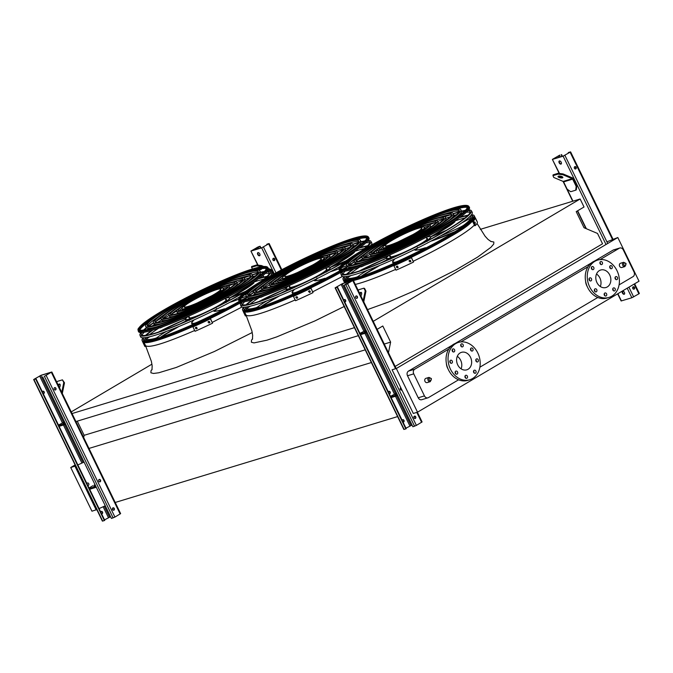<?xml version="1.0" encoding="UTF-8"?>
<svg xmlns="http://www.w3.org/2000/svg" width="673" height="673" viewBox="0 0 673 673"><rect width="100%" height="100%" fill="white"/><g stroke="black" fill="none" stroke-linecap="round" stroke-linejoin="round"><path stroke-width="1.01" d="M425.908 378.344A2.221 1.783 73.1 0 0 424.84 380.985A2.221 1.783 73.1 0 0 427.195 382.584L430.316 381.641A2.221 1.783 -106.9 0 1 427.961 380.035A2.221 1.783 -106.9 0 1 429.021 377.393L425.908 378.344M620.556 263.244A2.221 1.783 73.1 0 0 619.488 265.885A2.221 1.783 73.1 0 0 621.844 267.484L624.965 266.542A2.221 1.783 -106.9 0 1 622.609 264.935A2.221 1.783 -106.9 0 1 623.669 262.293L620.556 263.244M448.067 368.972A9.582 7.723 -106.9 0 1 447.562 368.047A9.582 7.723 -106.9 0 1 446.384 363.462M619.084 284.881L633.066 276.611A3.55 2.86 73.1 0 0 634.008 271.976L623.307 249.935A3.55 2.86 73.1 0 0 619.791 248.009A3.55 2.86 73.1 0 0 619.286 248.236L600.055 259.61M588.034 266.718L460.837 341.926M448.815 349.035L414.694 369.216A3.55 2.86 73.1 0 0 413.744 373.86L424.444 395.892A3.55 2.86 73.1 0 0 427.961 397.819A3.55 2.86 73.1 0 0 428.474 397.592L458.565 379.799M479.866 367.206L597.784 297.483M585.603 281.137A9.582 7.723 73.1 0 0 587.277 286.656M417.521 412.179L413.306 413.458L392.09 369.78L396.313 368.501L417.521 412.179L639.022 281.205L617.814 237.519L606.903 241.834M396.313 368.501L617.814 237.519M427.961 397.819L421.735 399.712A3.55 2.86 -106.9 0 1 418.219 397.785L424.444 395.892M413.744 373.86L407.51 375.753L418.219 397.785M407.51 375.753A3.55 2.86 -106.9 0 1 408.461 371.109L414.694 369.216M619.286 248.236L613.053 250.129L594.444 261.132M591.365 262.958L455.234 343.449M452.155 345.274L408.461 371.109M613.053 250.129A3.55 2.86 -106.9 0 1 613.557 249.902L619.791 248.009M77.269 421.155L84.142 435.313L83.688 437.551M151.947 364.169L71.229 411.901M88.457 448.588L371.37 362.545M114.696 502.63L397.608 416.587M384.258 344.046L390.626 342.111L388.464 352.711M84.142 435.313L365.203 349.842M377.116 329.349L382.794 325.993L390.626 342.111M75.923 421.559L358.322 335.684M72.036 413.559L354.435 327.675M480.32 229.35L580.143 198.989L373.229 321.341M395.135 366.449L602.545 243.803L597.515 233.447L584.029 227.743L576.206 211.625L584.029 206.998L580.143 198.989M75.115 464.925L70.741 467.508L91.949 511.186L96.811 509.612M99.057 508.595L105.282 505.776M70.741 467.508L75.603 465.935M77.849 464.917L84.075 462.099M74.964 466.221L96.172 509.907M596.505 274.004A9.136 7.361 -106.9 0 1 599.887 277.974A9.136 7.361 -106.9 0 1 600.308 286.513M599.365 270.596A9.136 7.361 -106.9 0 1 600.669 270.016A9.136 7.361 -106.9 0 1 610.377 276.62A9.136 7.361 -106.9 0 1 605.986 287.506A9.136 7.361 -106.9 0 1 596.572 281.735A9.136 7.361 -106.9 0 1 599.365 270.596M591.466 278.748A1.598 1.287 73.1 0 0 589.111 279.783A1.598 1.287 73.1 0 0 590.81 280.935A1.598 1.287 73.1 0 0 591.466 278.748M596.766 289.668A1.598 1.287 73.1 0 0 594.419 290.711A1.598 1.287 73.1 0 0 596.11 291.863A1.598 1.287 73.1 0 0 596.766 289.668M606.566 293.815A1.598 1.287 73.1 0 0 604.219 294.85A1.598 1.287 73.1 0 0 605.919 296.002A1.598 1.287 73.1 0 0 606.566 293.815M615.13 288.751A1.598 1.287 73.1 0 0 612.783 289.785A1.598 1.287 73.1 0 0 614.474 290.938A1.598 1.287 73.1 0 0 615.13 288.751M617.435 277.453A1.598 1.287 73.1 0 0 615.088 278.487A1.598 1.287 73.1 0 0 616.779 279.64A1.598 1.287 73.1 0 0 617.435 277.453M612.136 266.525A1.598 1.287 73.1 0 0 609.78 267.56A1.598 1.287 73.1 0 0 611.479 268.712A1.598 1.287 73.1 0 0 612.136 266.525M602.327 262.386A1.598 1.287 73.1 0 0 599.98 263.421A1.598 1.287 73.1 0 0 601.679 264.573A1.598 1.287 73.1 0 0 602.327 262.386M593.771 267.45A1.598 1.287 73.1 0 0 591.416 268.485A1.598 1.287 73.1 0 0 593.115 269.637A1.598 1.287 73.1 0 0 593.771 267.45M594.865 261.317A19.517 15.731 -106.9 0 1 597.649 260.089A19.517 15.731 -106.9 0 1 618.378 274.189A19.517 15.731 -106.9 0 1 609.006 297.432A19.517 15.731 -106.9 0 1 588.9 285.125A19.517 15.731 -106.9 0 1 594.865 261.317M609.006 297.432L606.996 298.046A19.517 15.731 -106.9 0 1 586.89 285.731A19.517 15.731 -106.9 0 1 592.854 261.932A19.517 15.731 -106.9 0 1 595.647 260.703L597.649 260.089M589.068 278.832A1.598 1.287 -106.9 0 1 589.607 280.599M594.377 289.752A1.598 1.287 -106.9 0 1 594.907 291.518M604.177 293.899A1.598 1.287 -106.9 0 1 604.716 295.666M612.741 288.835A1.598 1.287 -106.9 0 1 613.28 290.601M615.046 277.537A1.598 1.287 -106.9 0 1 615.585 279.295M609.738 266.609A1.598 1.287 -106.9 0 1 610.276 268.376M599.937 262.47A1.598 1.287 -106.9 0 1 600.476 264.237M591.374 267.534A1.598 1.287 -106.9 0 1 591.912 269.301M461.098 368.829A9.136 7.361 73.1 0 0 460.669 360.291A9.136 7.361 73.1 0 0 457.295 356.328M457.716 364.867A9.136 7.361 -106.9 0 1 461.459 352.341A9.136 7.361 -106.9 0 1 471.167 358.936A9.136 7.361 -106.9 0 1 466.776 369.822A9.136 7.361 -106.9 0 1 457.716 364.867M452.248 361.073A1.598 1.287 73.1 0 0 449.9 362.108A1.598 1.287 73.1 0 0 451.6 363.26A1.598 1.287 73.1 0 0 452.248 361.073M457.556 371.992A1.598 1.287 73.1 0 0 455.2 373.027A1.598 1.287 73.1 0 0 456.9 374.18A1.598 1.287 73.1 0 0 457.556 371.992M467.356 376.131A1.598 1.287 73.1 0 0 465.009 377.166A1.598 1.287 73.1 0 0 466.7 378.319A1.598 1.287 73.1 0 0 467.356 376.131M475.92 371.067A1.598 1.287 73.1 0 0 473.573 372.11A1.598 1.287 73.1 0 0 475.264 373.263A1.598 1.287 73.1 0 0 475.92 371.067M478.225 359.769A1.598 1.287 73.1 0 0 475.87 360.804A1.598 1.287 73.1 0 0 477.569 361.956A1.598 1.287 73.1 0 0 478.225 359.769M472.917 348.85A1.598 1.287 73.1 0 0 470.57 349.884A1.598 1.287 73.1 0 0 472.269 351.037A1.598 1.287 73.1 0 0 472.917 348.85M463.117 344.702A1.598 1.287 73.1 0 0 460.769 345.737A1.598 1.287 73.1 0 0 462.46 346.889A1.598 1.287 73.1 0 0 463.117 344.702M454.553 349.767A1.598 1.287 73.1 0 0 452.206 350.801A1.598 1.287 73.1 0 0 453.896 351.954A1.598 1.287 73.1 0 0 454.553 349.767M450.447 369.166A19.517 15.731 -106.9 0 1 458.439 342.406A19.517 15.731 -106.9 0 1 479.168 356.505A19.517 15.731 -106.9 0 1 469.796 379.749A19.517 15.731 -106.9 0 1 450.447 369.166M469.796 379.749L467.785 380.363A19.517 15.731 -106.9 0 1 448.437 369.78A19.517 15.731 -106.9 0 1 456.429 343.02L458.439 342.406M450.397 362.915A1.598 1.287 73.1 0 0 449.858 361.157M455.697 373.843A1.598 1.287 73.1 0 0 455.158 372.076M465.506 377.982A1.598 1.287 73.1 0 0 464.967 376.215M474.061 372.918A1.598 1.287 73.1 0 0 473.531 371.151M476.366 361.62A1.598 1.287 73.1 0 0 475.828 359.853M471.066 350.7A1.598 1.287 73.1 0 0 470.528 348.934M461.257 346.553A1.598 1.287 73.1 0 0 460.727 344.786M452.702 351.617A1.598 1.287 73.1 0 0 452.163 349.851M353.047 280.389L342.599 283.569L335.104 287.859L337.097 287.312L335.877 287.396L342.221 283.787L352.677 280.607L344.13 285.167L345.838 284.654L353.047 280.389M405.979 428.179L412.044 425.042M413.92 416.722A1.775 1.035 59.4 0 1 413.971 416.814A1.775 1.035 59.4 0 1 414.198 418.152M366.011 330.233L359.937 333.371M401.731 389.625A1.245 1.001 -106.9 0 1 401.285 390.163M396.574 393.175L390.5 396.313M389.246 393.722A1.245 1.001 73.1 0 0 390.197 392.006A1.245 1.001 73.1 0 0 388.38 391.93M335.104 287.859L403.85 429.45L405.844 428.894L406.214 428.676L337.467 287.085M414.358 416.2A1.245 1.001 -106.9 0 1 415.073 418.547M403.026 422.097A1.245 1.001 73.1 0 0 403.977 420.389A1.245 1.001 73.1 0 0 402.16 420.314M344.955 301.941A1.245 1.001 73.1 0 0 344.24 299.594M389.532 393.739A1.245 1.001 73.1 0 0 388.817 391.392M403.312 422.122A1.245 1.001 73.1 0 0 402.597 419.775M344.13 285.167L412.877 426.758L416.385 425.403L422.08 421.937L417.361 412.229M355.638 297.659A1.245 1.001 73.1 0 0 357.464 296.852A1.245 1.001 73.1 0 0 356.143 295.952A1.245 1.001 73.1 0 0 355.638 297.659M400.814 387.732A1.245 1.001 73.1 0 0 401.445 390.13A1.245 1.001 73.1 0 0 401.848 389.86M413.996 417.84A1.245 1.001 73.1 0 0 415.821 417.033A1.245 1.001 73.1 0 0 414.501 416.133A1.245 1.001 73.1 0 0 413.996 417.84M356 296.019A1.245 1.001 -106.9 0 1 356.715 298.366M344.669 301.916A1.245 1.001 73.1 0 0 345.619 300.208A1.245 1.001 73.1 0 0 343.802 300.133M405.844 428.894L337.097 287.312M391.131 397.6L397.743 395.589M390.744 396.809L397.356 394.79M396.885 393.823L395.135 394.984L397.129 394.328M360.181 333.858L366.793 331.848M366.322 330.88L364.573 332.041L366.566 331.377M360.568 334.658L367.18 332.639M359.996 294.084A2.482 1.22 112.9 0 1 361.393 292.679A2.482 1.22 112.9 0 1 361.485 292.654M365.229 290.837L363.891 288.17L364.606 288.465L365.944 291.14L365.229 290.837L363.218 300.722M363.765 301.841L365.944 291.14M363.891 288.17L358.869 289.693L358.28 290.551M359.601 293.277A2.482 1.22 112.9 0 1 360.678 292.376A2.482 1.22 112.9 0 1 361.174 292.385A2.482 1.22 112.9 0 1 360.905 295.952M622.702 291.089A1.775 1.035 -120.6 0 0 622.769 292.772A1.775 1.035 -120.6 0 0 624.468 294.076M576.803 186.034L573.27 178.766A1.775 1.43 73.1 0 0 572.361 177.857L562.99 173.903L562.821 174.719L572.193 178.682A0.883 0.715 -106.9 0 1 572.647 179.136L576.181 186.404L576.803 186.034L576.332 189.82L575.709 190.19L570.687 191.712L567.137 189.155L563.604 181.887A0.883 0.715 -106.9 0 0 563.15 181.432L553.778 177.47L552.945 175.653L553.105 174.837L558.136 173.306L562.99 173.903M561.198 162.21A1.775 1.035 59.4 0 1 561.097 164.044A1.775 1.035 59.4 0 1 559.305 163.043A1.775 1.035 59.4 0 1 559.288 160.99A1.775 1.035 59.4 0 1 561.198 162.21M552.659 159.35L563.108 156.178L570.603 151.879L568.609 152.435L569.829 152.35L563.478 155.951L553.029 159.131L559.869 155.093L552.373 159.383L559.515 173.474M617.663 293.832L621.129 300.966L631.854 297.76L638.879 293.84L639.35 293.462L634.647 283.787M624.401 292.385A1.775 1.035 59.4 0 1 624.3 294.219A1.775 1.035 59.4 0 1 622.517 293.218A1.775 1.035 59.4 0 1 622.5 291.165A1.775 1.035 59.4 0 1 624.401 292.385M559.499 160.914A1.775 1.035 -120.6 0 0 559.557 162.605A1.775 1.035 -120.6 0 0 561.265 163.901M622.634 292.452A1.245 1.001 73.1 0 0 622.761 291.081M633.116 286.841A1.245 1.001 -106.9 0 1 633.831 289.188M634.269 288.65L633.402 286.858M634.496 287.455A1.245 1.001 73.1 0 0 632.67 288.254A1.245 1.001 73.1 0 0 633.983 289.154A1.245 1.001 73.1 0 0 634.496 287.455M576.138 167.274A1.245 1.001 73.1 0 0 574.313 168.073A1.245 1.001 73.1 0 0 575.634 168.973A1.245 1.001 73.1 0 0 576.138 167.274M622.55 292.124A1.245 1.001 73.1 0 0 622.542 291.417M562.409 156.279L561.576 154.571M561.989 156.405L561.206 154.79M574.759 166.66A1.245 1.001 -106.9 0 1 575.474 169.007M575.92 168.469L575.045 166.677M568.475 153.141L568.239 152.653M558.43 176.158A2.482 0.816 -168.5 0 0 562.594 177.016A2.482 0.816 -168.5 0 0 562.611 177.016M562.821 174.719L557.967 174.13L552.945 175.653M557.967 174.13L558.136 173.306M562.426 177.84A2.482 0.816 -168.5 0 0 562.872 177.495A2.482 0.816 -168.5 0 0 560.601 176.191A2.482 0.816 -168.5 0 0 558.001 176.503A2.482 0.816 -168.5 0 0 559.616 177.638A2.482 0.816 -168.5 0 0 562.426 177.84M575.709 190.19L576.181 186.404M273.608 274.13L271.816 270.445A1.775 1.43 73.1 0 0 270.908 269.536L268.451 268.502M259.744 253.889A1.775 1.035 59.4 0 1 259.643 255.723A1.775 1.035 59.4 0 1 257.852 254.722A1.775 1.035 59.4 0 1 257.835 252.669A1.775 1.035 59.4 0 1 259.744 253.889M251.206 251.029L261.654 247.849L269.15 243.55L267.156 244.106L268.367 244.021L262.024 247.63L251.576 250.81L260.123 246.242L258.415 246.764L250.92 251.063L258.062 265.154M258.045 252.594A1.775 1.035 -120.6 0 0 258.104 254.276A1.775 1.035 -120.6 0 0 259.812 255.58M274.685 258.945A1.245 1.001 73.1 0 0 272.859 259.753A1.245 1.001 73.1 0 0 274.172 260.644A1.245 1.001 73.1 0 0 274.685 258.945M260.956 247.958L260.123 246.242M260.535 248.085L259.744 246.461M273.305 258.331A1.245 1.001 -106.9 0 1 274.02 260.678M274.458 260.14L273.591 258.356M267.021 244.821L266.786 244.324M256.682 264.985L261.536 265.574L261.368 266.399L256.514 265.801L256.682 264.985L251.652 266.508L252.308 269.107M263.681 266.483L261.536 265.574M256.514 265.801L251.483 267.332M258.365 269.368A2.482 0.816 -168.5 0 0 260.973 269.511A2.482 0.816 -168.5 0 0 261.418 269.166A2.482 0.816 -168.5 0 0 261.233 268.754M261.368 266.399L262.041 266.676M268.561 269.436L270.739 270.353A0.883 0.715 -106.9 0 1 271.194 270.807L272.977 274.483M263.05 275.408L263.833 277.015L263.042 275.408M51.594 372.06L41.146 375.24L33.65 379.538L35.644 378.983L34.424 379.067L40.767 375.458L51.215 372.287L44.384 376.325L51.594 372.06M104.525 519.859L110.591 516.721M112.467 508.393A1.775 1.035 59.4 0 1 112.517 508.494A1.775 1.035 59.4 0 1 112.744 509.831M64.558 421.904L58.484 425.042M99.116 479.496A1.245 1.001 -106.9 0 1 99.831 481.834M95.12 484.854L94.043 485.174M87.793 485.393A1.245 1.001 73.1 0 0 88.743 483.677A1.245 1.001 73.1 0 0 86.918 483.601M92.916 485.696L89.046 487.984M33.65 379.538L102.397 521.121L104.391 520.566L104.761 520.347L36.014 378.764M112.904 507.871A1.245 1.001 -106.9 0 1 113.611 510.218M101.573 513.777A1.245 1.001 73.1 0 0 102.523 512.06A1.245 1.001 73.1 0 0 100.706 511.985M43.501 393.612A1.245 1.001 73.1 0 0 42.786 391.265M101.859 513.793A1.245 1.001 73.1 0 0 101.143 511.446M42.677 376.846L111.424 518.429L114.932 517.074L120.627 513.617L51.871 372.034M54.185 389.331A1.245 1.001 73.1 0 0 56.01 388.531A1.245 1.001 73.1 0 0 54.69 387.631A1.245 1.001 73.1 0 0 54.185 389.331M98.754 481.136A1.245 1.001 73.1 0 0 100.588 480.329A1.245 1.001 73.1 0 0 99.268 479.428A1.245 1.001 73.1 0 0 98.754 481.136M112.534 509.511A1.245 1.001 73.1 0 0 114.368 508.712A1.245 1.001 73.1 0 0 113.047 507.812A1.245 1.001 73.1 0 0 112.534 509.511M54.547 387.69A1.245 1.001 -106.9 0 1 55.253 390.037M43.215 393.596A1.245 1.001 73.1 0 0 44.166 391.879A1.245 1.001 73.1 0 0 42.349 391.804M104.391 520.566L35.644 378.983M89.677 489.271L96.289 487.26M89.29 488.48L95.903 486.47M95.431 485.494L93.682 486.655L95.675 485.999M58.728 425.538L65.34 423.527M64.869 422.551L63.119 423.712L65.113 423.056M59.106 426.329L65.727 424.318M58.543 385.755A2.482 1.22 112.9 0 1 59.931 384.35A2.482 1.22 112.9 0 1 60.023 384.325M63.775 382.516L62.438 379.841L64.49 382.811L63.775 382.516L61.765 392.393M62.303 393.52L64.49 382.811M62.438 379.841L57.415 381.372L56.826 382.222M58.147 384.948A2.482 1.22 112.9 0 1 59.224 384.047A2.482 1.22 112.9 0 1 59.72 384.064A2.482 1.22 112.9 0 1 59.451 387.623M344.08 276.653A72.886 8.303 -25.9 0 0 343.028 279.295A72.886 8.303 -25.9 0 0 381.734 268.771A72.886 8.303 -25.9 0 0 449.892 234.961A72.886 8.303 -25.9 0 0 474.145 215.621A72.886 8.303 -25.9 0 0 471.42 214.813M468.088 215.192A72.886 8.303 -25.9 0 0 460.147 217.177M352.904 269.25A72.886 8.303 -25.9 0 0 346.435 274.264M345.013 279.312A71.582 8.16 154.1 0 1 347.268 276.342M350.532 273.516A71.582 8.16 154.1 0 1 359.702 267.063M455.234 220.828A71.582 8.16 154.1 0 1 464.967 217.951M469.207 217.135A71.582 8.16 154.1 0 1 472.934 217.194M344.921 276.628A71.464 8.143 -25.9 0 0 344.307 278.672A71.464 8.143 -25.9 0 0 382.264 268.359A71.464 8.143 -25.9 0 0 449.093 235.205A71.464 8.143 -25.9 0 0 472.867 216.243A71.464 8.143 -25.9 0 0 470.881 215.469M467.55 215.722A71.464 8.143 -25.9 0 0 459.432 217.682M353.746 269.007A71.464 8.143 -25.9 0 0 347.184 274.163M445.93 213.661A61.739 7.033 154.1 0 1 459.289 211.246M348.774 264.91A61.739 7.033 154.1 0 1 358.936 255.9M460.862 209.707A63.514 7.235 -25.9 0 0 400.561 230.94A63.514 7.235 -25.9 0 0 346.595 265.187A63.514 7.235 -25.9 0 0 380.506 255.883A63.514 7.235 -25.9 0 0 439.696 226.507A63.514 7.235 -25.9 0 0 460.862 209.707L461.476 210.977A63.514 7.235 154.1 0 1 454.048 218.952M358.07 265.549A63.514 7.235 154.1 0 1 347.209 266.458L346.595 265.187M438.695 226.809A61.739 7.033 -25.9 0 0 459.264 210.481A61.739 7.033 -25.9 0 0 400.654 231.117A61.739 7.033 -25.9 0 0 348.185 264.413A61.739 7.033 -25.9 0 0 381.154 255.37A61.739 7.033 -25.9 0 0 438.695 226.809M439.671 217.303A53.133 6.057 154.1 0 1 451.507 215.032M356.564 261.132A53.133 6.057 154.1 0 1 365.666 253.233M453.122 213.467A54.908 6.259 -25.9 0 0 400.99 231.815A54.908 6.259 -25.9 0 0 354.334 261.435A54.908 6.259 -25.9 0 0 383.652 253.385A54.908 6.259 -25.9 0 0 434.825 227.987A54.908 6.259 -25.9 0 0 453.122 213.467L453.737 214.729A54.908 6.259 154.1 0 1 449.135 220.264M362.141 262.504A54.908 6.259 154.1 0 1 354.949 262.697L354.334 261.435M433.824 228.298A53.133 6.057 -25.9 0 0 451.524 214.241A53.133 6.057 -25.9 0 0 401.083 232A53.133 6.057 -25.9 0 0 355.933 260.653A53.133 6.057 -25.9 0 0 384.3 252.871A53.133 6.057 -25.9 0 0 433.824 228.298M433.387 220.954A44.527 5.073 154.1 0 1 443.7 218.818M364.362 257.347A44.527 5.073 154.1 0 1 372.421 250.558M445.383 217.219A46.302 5.275 -25.9 0 0 401.419 232.698A46.302 5.275 -25.9 0 0 362.074 257.675A46.302 5.275 -25.9 0 0 386.798 250.886A46.302 5.275 -25.9 0 0 429.954 229.476A46.302 5.275 -25.9 0 0 445.383 217.219L445.997 218.489A46.302 5.275 154.1 0 1 442.405 222.931M368.4 258.861A46.302 5.275 154.1 0 1 362.688 258.945L362.074 257.675M428.945 229.779A44.527 5.073 -25.9 0 0 443.785 217.993A44.527 5.073 -25.9 0 0 401.512 232.883A44.527 5.073 -25.9 0 0 363.672 256.901A44.527 5.073 -25.9 0 0 387.446 250.373A44.527 5.073 -25.9 0 0 428.945 229.779M427.077 224.614A35.921 4.097 154.1 0 1 435.868 222.62M372.203 253.536A35.921 4.097 154.1 0 1 379.202 247.866M437.635 220.98A37.696 4.299 -25.9 0 0 401.848 233.581A37.696 4.299 -25.9 0 0 369.814 253.914A37.696 4.299 -25.9 0 0 389.945 248.396A37.696 4.299 -25.9 0 0 425.075 230.957A37.696 4.299 -25.9 0 0 437.635 220.98L438.258 222.25A37.696 4.299 154.1 0 1 435.65 225.606M374.676 255.21A37.696 4.299 154.1 0 1 370.428 255.185L369.814 253.914M424.074 231.26A35.921 4.097 -25.9 0 0 436.045 221.754A35.921 4.097 -25.9 0 0 401.941 233.767A35.921 4.097 -25.9 0 0 371.412 253.141A35.921 4.097 -25.9 0 0 390.592 247.874A35.921 4.097 -25.9 0 0 424.074 231.26M424.495 227.104A27.324 3.113 154.1 0 1 427.969 226.456M380.094 249.708A27.324 3.113 154.1 0 1 382.752 247.37M429.896 224.74A29.099 3.315 -25.9 0 0 402.277 234.465A29.099 3.315 -25.9 0 0 377.553 250.154A29.099 3.315 -25.9 0 0 393.091 245.897A29.099 3.315 -25.9 0 0 420.204 232.437A29.099 3.315 -25.9 0 0 429.896 224.74L430.518 226.01A29.099 3.315 154.1 0 1 428.869 228.298M380.985 251.542A29.099 3.315 154.1 0 1 378.167 251.424L377.553 250.154M419.203 232.74A27.324 3.113 -25.9 0 0 428.306 225.514A27.324 3.113 -25.9 0 0 402.37 234.65A27.324 3.113 -25.9 0 0 379.151 249.38A27.324 3.113 -25.9 0 0 393.739 245.376A27.324 3.113 -25.9 0 0 419.203 232.74M421.281 244.005A24.48 2.793 -25.9 0 0 422.484 243.298A24.48 2.793 -25.9 0 0 430.636 236.82A24.48 2.793 -25.9 0 0 426.346 237.199M389.549 255.067A24.48 2.793 -25.9 0 0 386.588 258.213A24.48 2.793 -25.9 0 0 398.021 255.294M390.155 255.799A20.93 2.389 -25.9 0 0 389.785 256.657A20.93 2.389 -25.9 0 0 400.965 253.595A20.93 2.389 -25.9 0 0 420.474 243.912A20.93 2.389 -25.9 0 0 427.448 238.368A20.93 2.389 -25.9 0 0 426.539 238.124M446.081 230.444L430.989 236.761A24.834 2.835 154.1 0 1 427.254 240.345A40.279 4.593 -25.9 0 0 429.248 239.84M427.136 241.481L427.254 240.345M417.285 248.295L417.378 247.42L417.285 248.295M390.517 259.223L390.794 257.936A24.834 2.835 154.1 0 1 386.268 258.365A24.834 2.835 154.1 0 1 386.26 258.331A40.279 4.593 -25.9 0 0 359.332 270.992M386.622 259.004L386.26 258.331L386.622 259.004M386.975 243.676A23.294 2.658 -25.9 0 0 382.777 247.622A23.294 2.658 -25.9 0 0 395.211 244.206A23.294 2.658 -25.9 0 0 416.915 233.438A23.294 2.658 -25.9 0 0 424.68 227.272L425.294 228.542A23.294 2.658 154.1 0 1 425.311 228.795M383.576 249.06A23.294 2.658 154.1 0 1 383.391 248.892L382.777 247.622M424.68 227.272A23.294 2.658 -25.9 0 0 418.985 228.139M413.129 234.44A20.224 2.305 -25.9 0 0 421.651 228.054A20.224 2.305 -25.9 0 0 402.446 234.818A20.224 2.305 -25.9 0 0 385.267 245.729A20.224 2.305 -25.9 0 0 398.079 241.91L413.129 234.44L413.399 234.995A20.224 2.305 -25.9 0 0 421.921 228.61L421.651 228.054M398.079 241.91L398.349 242.465L413.399 234.995M385.267 245.729L385.536 246.284A20.224 2.305 -25.9 0 0 398.349 242.465M343.752 280.759A73.004 8.32 -25.9 0 0 343.777 281.053L344.685 282.929M344.929 281.407L345.543 282.668M345.914 283.24L345.299 281.97M409.251 260.644A73.004 8.32 -25.9 0 0 410.21 260.19L410.833 261.452A73.004 8.32 154.1 0 1 409.865 261.915L409.251 260.644L408.932 260.939M396.548 266.516A73.004 8.32 -25.9 0 0 397.491 266.087L398.105 267.358A73.004 8.32 154.1 0 1 397.163 267.787L396.237 266.794M393.907 265.81L396.027 270.167A73.004 8.32 -25.9 0 0 413.508 262.075L411.481 257.566A72.12 8.219 154.1 0 1 393.999 265.658L393.907 265.81A73.004 8.32 -25.9 0 0 411.396 257.717L413.508 262.075M409.335 260.493L409.95 261.763A72.12 8.219 -25.9 0 0 410.917 261.301M396.633 266.365L397.247 267.627A72.12 8.219 -25.9 0 0 398.189 267.206M476.038 219.507L476.661 220.778A73.004 8.32 154.1 0 1 476.652 220.912L476.038 219.642A73.004 8.32 -25.9 0 0 476.038 219.507L476.047 219.499M474.591 222.115A73.004 8.32 -25.9 0 0 474.785 221.897L475.407 223.158A73.004 8.32 154.1 0 1 475.214 223.386L474.591 222.115M474.381 218.927A72.12 8.219 154.1 0 1 472.614 221.417L473.413 221.038L475.533 225.405A73.004 8.32 -25.9 0 0 477.384 222.065L475.264 217.699L474.802 217.917M473.413 221.038A73.004 8.32 -25.9 0 0 475.264 217.699M472.614 221.417L474.726 225.775L475.533 225.405M364.8 257.414A71.195 8.118 154.1 0 1 366.617 256.329A71.195 8.118 154.1 0 1 370.024 254.344M372.825 252.737A71.195 8.118 154.1 0 1 377.536 250.112M429.879 224.698A71.195 8.118 154.1 0 1 434.851 222.62M437.845 221.409A71.195 8.118 154.1 0 1 443.482 219.205M445.905 218.296A71.195 8.118 154.1 0 1 450.346 216.698M453.72 215.553A71.195 8.118 154.1 0 1 456.555 214.653M460.399 213.551A71.195 8.118 154.1 0 1 462.284 213.072M466.397 212.281A71.195 8.118 154.1 0 1 470.141 212.332M342.919 274.104A71.195 8.118 154.1 0 1 345.19 271.135M348.353 268.392A71.195 8.118 154.1 0 1 349.901 267.206M353.148 264.868A71.195 8.118 154.1 0 1 355.605 263.193M358.583 261.25A71.195 8.118 154.1 0 1 362.596 258.752M342.835 271.421A71.077 8.101 -25.9 0 0 342.204 273.474A71.077 8.101 -25.9 0 0 379.959 263.21A71.077 8.101 -25.9 0 0 446.426 230.242A71.077 8.101 -25.9 0 0 470.082 211.381A71.077 8.101 -25.9 0 0 468.08 210.607M464.875 210.842A71.077 8.101 -25.9 0 0 461.552 211.507M458.809 212.214A71.077 8.101 -25.9 0 0 453.316 213.871M450.313 214.88A71.077 8.101 -25.9 0 0 444.878 216.824M437.248 219.768A71.077 8.101 -25.9 0 0 435.128 220.626M371.092 251.719A71.077 8.101 -25.9 0 0 369.107 252.863M362.074 257.036A71.077 8.101 -25.9 0 0 357.178 260.098M354.528 261.839A71.077 8.101 -25.9 0 0 349.825 265.128M347.579 266.853A71.077 8.101 -25.9 0 0 345.005 269.049M471.361 210.758L472.236 212.289A72.617 8.278 154.1 0 1 410.555 251.517A72.617 8.278 154.1 0 1 341.59 275.728L340.925 274.088A72.499 8.261 -25.9 0 0 379.437 263.623A72.499 8.261 -25.9 0 0 447.234 229.998A72.499 8.261 -25.9 0 0 471.361 210.758A72.499 8.261 -25.9 0 0 468.618 209.959M465.413 210.312A72.499 8.261 -25.9 0 0 461.543 211.162M459.045 211.835A72.499 8.261 -25.9 0 0 453.207 213.644M449.522 214.906A72.499 8.261 -25.9 0 0 444.525 216.731M435.431 220.298A72.499 8.261 -25.9 0 0 434.304 220.761M371.698 251.164A72.499 8.261 -25.9 0 0 370.646 251.761M362.217 256.699A72.499 8.261 -25.9 0 0 357.691 259.5M354.419 261.612A72.499 8.261 -25.9 0 0 349.388 265.078M347.318 266.626A72.499 8.261 -25.9 0 0 344.256 269.15M341.993 271.446A72.499 8.261 -25.9 0 0 340.925 274.088M455.436 209.303A70.816 8.068 154.1 0 1 466.616 207.309M341.152 268.233A70.816 8.068 154.1 0 1 349.632 260.678M452.18 210.026A70.345 8.017 154.1 0 1 467.323 207.637M340.967 268.99A70.345 8.017 154.1 0 1 352.215 258.567M469.451 207.427A72.238 8.236 154.1 0 1 408.09 246.436A72.238 8.236 154.1 0 1 339.486 270.529L339.074 269.503A72.162 8.227 154.1 0 0 377.402 259.08A72.162 8.227 154.1 0 0 444.887 225.606A72.162 8.227 154.1 0 0 468.896 206.46L469.451 207.427M367.601 245.746A72.886 8.303 -25.9 0 0 359.668 247.74M252.417 299.813A72.886 8.303 -25.9 0 0 245.948 304.819M243.592 307.208A72.886 8.303 -25.9 0 0 242.541 309.849A72.886 8.303 -25.9 0 0 339.865 270.983M342.969 269.242A72.886 8.303 -25.9 0 0 346.679 267.114M244.526 309.866A71.582 8.16 154.1 0 1 246.781 306.905M250.053 304.078A71.582 8.16 154.1 0 1 259.223 297.626M354.747 251.382A71.582 8.16 154.1 0 1 364.48 248.514M367.063 246.276A71.464 8.143 -25.9 0 0 358.945 248.244M253.258 299.561A71.464 8.143 -25.9 0 0 246.697 304.726M244.442 307.182A71.464 8.143 -25.9 0 0 243.819 309.227A71.464 8.143 -25.9 0 0 339.714 270.857M342.582 269.25A71.464 8.143 -25.9 0 0 347.26 266.558M345.442 244.215A61.739 7.033 154.1 0 1 358.81 241.809M248.295 295.472A61.739 7.033 154.1 0 1 258.449 286.462M360.375 240.261A63.514 7.235 -25.9 0 0 300.082 261.494A63.514 7.235 -25.9 0 0 246.108 295.75A63.514 7.235 -25.9 0 0 280.018 286.446A63.514 7.235 -25.9 0 0 339.217 257.069A63.514 7.235 -25.9 0 0 360.375 240.261L360.989 241.531A63.514 7.235 154.1 0 1 353.561 249.506M257.582 296.112A63.514 7.235 154.1 0 1 246.722 297.02L246.108 295.75M338.208 257.372A61.739 7.033 -25.9 0 0 358.776 241.035A61.739 7.033 -25.9 0 0 300.166 261.679A61.739 7.033 -25.9 0 0 247.706 294.976A61.739 7.033 -25.9 0 0 280.675 285.932A61.739 7.033 -25.9 0 0 338.208 257.372M339.184 247.857A53.133 6.057 154.1 0 1 351.02 245.586M256.077 291.695A53.133 6.057 154.1 0 1 265.179 283.796M352.635 244.021A54.908 6.259 -25.9 0 0 300.511 262.377A54.908 6.259 -25.9 0 0 253.847 291.989A54.908 6.259 -25.9 0 0 283.165 283.947A54.908 6.259 -25.9 0 0 334.338 258.55A54.908 6.259 -25.9 0 0 352.635 244.021L353.249 245.292A54.908 6.259 154.1 0 1 348.648 250.819M261.654 293.066A54.908 6.259 154.1 0 1 254.461 293.26L253.847 291.989M333.337 258.853A53.133 6.057 -25.9 0 0 351.037 244.795A53.133 6.057 -25.9 0 0 300.595 262.554A53.133 6.057 -25.9 0 0 255.446 291.216A53.133 6.057 -25.9 0 0 283.813 283.434A53.133 6.057 -25.9 0 0 333.337 258.853M332.908 251.509A44.527 5.073 154.1 0 1 343.222 249.38M263.883 287.901A44.527 5.073 154.1 0 1 271.934 281.112M344.896 247.782A46.302 5.275 -25.9 0 0 300.932 263.261A46.302 5.275 -25.9 0 0 261.587 288.229A46.302 5.275 -25.9 0 0 286.311 281.449A46.302 5.275 -25.9 0 0 329.467 260.03A46.302 5.275 -25.9 0 0 344.896 247.782L345.51 249.052A46.302 5.275 154.1 0 1 341.918 253.485M267.913 289.424A46.302 5.275 154.1 0 1 262.201 289.499L261.587 288.229M328.466 260.333A44.527 5.073 -25.9 0 0 343.297 248.556A44.527 5.073 -25.9 0 0 301.024 263.437A44.527 5.073 -25.9 0 0 263.185 287.455A44.527 5.073 -25.9 0 0 286.959 280.935A44.527 5.073 -25.9 0 0 328.466 260.333M326.59 255.176A35.921 4.097 154.1 0 1 335.381 253.183M271.715 284.099A35.921 4.097 154.1 0 1 278.715 278.42M337.156 251.542A37.696 4.299 -25.9 0 0 301.361 264.144A37.696 4.299 -25.9 0 0 269.326 284.477A37.696 4.299 -25.9 0 0 289.457 278.95A37.696 4.299 -25.9 0 0 324.596 261.511A37.696 4.299 -25.9 0 0 337.156 251.542L337.77 252.804A37.696 4.299 154.1 0 1 335.162 256.161M274.197 285.773A37.696 4.299 154.1 0 1 269.94 285.739L269.326 284.477M323.587 261.814A35.921 4.097 -25.9 0 0 335.558 252.316A35.921 4.097 -25.9 0 0 301.454 264.321A35.921 4.097 -25.9 0 0 270.925 283.695A35.921 4.097 -25.9 0 0 290.105 278.437A35.921 4.097 -25.9 0 0 323.587 261.814M324.007 257.658A27.324 3.113 154.1 0 1 327.49 257.019M279.606 280.262A27.324 3.113 154.1 0 1 282.273 277.932M329.417 255.294A29.099 3.315 -25.9 0 0 301.79 265.019A29.099 3.315 -25.9 0 0 277.066 280.717A29.099 3.315 -25.9 0 0 292.604 276.452A29.099 3.315 -25.9 0 0 319.717 262.992A29.099 3.315 -25.9 0 0 329.417 255.294L330.031 256.564A29.099 3.315 154.1 0 1 328.382 258.853M280.506 282.105A29.099 3.315 154.1 0 1 277.688 281.987L277.066 280.717M318.716 263.303A27.324 3.113 -25.9 0 0 327.818 256.068A27.324 3.113 -25.9 0 0 301.883 265.204A27.324 3.113 -25.9 0 0 278.664 279.943A27.324 3.113 -25.9 0 0 293.251 275.938A27.324 3.113 -25.9 0 0 318.716 263.303M320.794 274.559A24.48 2.793 -25.9 0 0 321.997 273.861A24.48 2.793 -25.9 0 0 330.157 267.383A24.48 2.793 -25.9 0 0 325.858 267.761M289.062 285.63A24.48 2.793 -25.9 0 0 286.109 288.767A24.48 2.793 -25.9 0 0 297.533 285.857M289.668 286.353A20.93 2.389 -25.9 0 0 289.297 287.22A20.93 2.389 -25.9 0 0 300.478 284.149A20.93 2.389 -25.9 0 0 319.986 274.466A20.93 2.389 -25.9 0 0 326.96 268.931A20.93 2.389 -25.9 0 0 326.052 268.687M345.602 260.998L330.502 267.316A24.834 2.835 154.1 0 1 326.767 270.908A40.279 4.593 -25.9 0 0 328.769 270.403M326.649 272.043L326.767 270.908M316.798 278.858L316.89 277.974L316.798 278.858M290.038 289.777L290.307 288.49A24.834 2.835 154.1 0 1 285.789 288.927A24.834 2.835 154.1 0 1 285.773 288.885A40.279 4.593 -25.9 0 0 258.844 301.554M285.773 288.885L286.134 289.567L285.773 288.885L258.811 301.563M286.488 274.239A23.294 2.658 -25.9 0 0 282.29 278.176A23.294 2.658 -25.9 0 0 294.724 274.769A23.294 2.658 -25.9 0 0 316.436 263.993A23.294 2.658 -25.9 0 0 324.193 257.835L324.807 259.105A23.294 2.658 154.1 0 1 324.832 259.349M283.089 279.623A23.294 2.658 154.1 0 1 282.904 279.446L282.29 278.176M324.193 257.835A23.294 2.658 -25.9 0 0 318.497 258.693M312.651 264.994A20.224 2.305 -25.9 0 0 321.164 258.617A20.224 2.305 -25.9 0 0 301.967 265.381A20.224 2.305 -25.9 0 0 284.78 276.283A20.224 2.305 -25.9 0 0 297.592 272.464L312.651 264.994L312.92 265.549A20.224 2.305 -25.9 0 0 321.433 259.172L321.164 258.617M297.592 272.464L297.861 273.019L312.92 265.549M284.78 276.283L285.049 276.839A20.224 2.305 -25.9 0 0 297.861 273.019M243.264 311.321A73.004 8.32 -25.9 0 0 243.29 311.616L245.409 315.974L246.209 315.603A72.12 8.219 154.1 0 1 246.183 315.393M244.442 311.961L246.209 315.603M245.426 313.803L244.812 312.533M308.764 291.207A73.004 8.32 -25.9 0 0 309.731 290.744L310.346 292.015A73.004 8.32 154.1 0 1 309.378 292.477L308.764 291.207L308.453 291.502M296.061 297.071A73.004 8.32 -25.9 0 0 297.003 296.65L297.617 297.92A73.004 8.32 154.1 0 1 296.675 298.341L296.061 297.071L295.75 297.357M293.428 296.364L295.54 300.73A73.004 8.32 -25.9 0 0 313.029 292.637L310.993 288.12A72.12 8.219 154.1 0 1 293.512 296.213L293.428 296.364A73.004 8.32 -25.9 0 0 310.909 288.271L313.029 292.637M308.848 291.056L309.462 292.318A72.12 8.219 -25.9 0 0 310.43 291.863M296.145 296.919L296.759 298.189A72.12 8.219 -25.9 0 0 297.702 297.769M376.022 250.945L376.173 251.332A73.004 8.32 154.1 0 1 376.165 251.475L375.887 251.021M374.726 253.948L374.112 252.678A73.004 8.32 -25.9 0 0 374.306 252.451L374.92 253.721M376.922 252.804A73.004 8.32 -25.9 0 0 376.897 252.619L376.072 250.92M373.338 252.451L373.835 253.469M372.615 252.981L372.901 253.561M264.321 287.968A71.195 8.118 154.1 0 1 266.129 286.891A71.195 8.118 154.1 0 1 269.536 284.898M272.338 283.299A71.195 8.118 154.1 0 1 277.049 280.675M329.391 255.252A71.195 8.118 154.1 0 1 334.372 253.183M337.358 251.963A71.195 8.118 154.1 0 1 343.003 249.759M345.417 248.859A71.195 8.118 154.1 0 1 349.867 247.252M353.232 246.116A71.195 8.118 154.1 0 1 356.067 245.216M359.912 244.106A71.195 8.118 154.1 0 1 361.805 243.626M365.91 242.835A71.195 8.118 154.1 0 1 369.654 242.886M242.431 304.667A71.195 8.118 154.1 0 1 244.703 301.689M247.866 298.947A71.195 8.118 154.1 0 1 249.414 297.76M252.661 295.422A71.195 8.118 154.1 0 1 255.126 293.756M258.104 291.813A71.195 8.118 154.1 0 1 262.108 289.306M242.347 301.975A71.077 8.101 -25.9 0 0 241.725 304.028A71.077 8.101 -25.9 0 0 279.472 293.764A71.077 8.101 -25.9 0 0 345.947 260.796A71.077 8.101 -25.9 0 0 347.655 259.778M361.409 250.844A71.077 8.101 -25.9 0 0 369.595 241.935A71.077 8.101 -25.9 0 0 367.593 241.161M364.387 241.397A71.077 8.101 -25.9 0 0 361.073 242.061M358.33 242.768A71.077 8.101 -25.9 0 0 352.829 244.425M349.825 245.435A71.077 8.101 -25.9 0 0 344.391 247.386M336.761 250.331A71.077 8.101 -25.9 0 0 334.641 251.189M270.605 282.281A71.077 8.101 -25.9 0 0 268.62 283.417M261.587 287.59A71.077 8.101 -25.9 0 0 256.691 290.66M254.049 292.393A71.077 8.101 -25.9 0 0 249.338 295.691M247.092 297.407A71.077 8.101 -25.9 0 0 244.518 299.603M364.009 249.304A72.499 8.261 -25.9 0 0 370.873 241.313L371.748 242.844A72.617 8.278 154.1 0 1 370.991 245.3M348.917 261.326A72.617 8.278 154.1 0 1 347.949 261.906M339.966 266.508A40.279 4.593 -25.9 0 0 339.974 266.5A72.617 8.278 154.1 0 1 241.102 306.291L240.438 304.65A72.499 8.261 -25.9 0 0 278.546 294.345A72.499 8.261 -25.9 0 0 346.065 260.956M370.873 241.313A72.499 8.261 -25.9 0 0 368.139 240.513M364.926 240.875A72.499 8.261 -25.9 0 0 361.056 241.716M358.558 242.389A72.499 8.261 -25.9 0 0 352.719 244.198M349.043 245.468A72.499 8.261 -25.9 0 0 344.038 247.294M334.944 250.861A72.499 8.261 -25.9 0 0 333.825 251.315M271.219 281.718A72.499 8.261 -25.9 0 0 270.159 282.315M261.73 287.253A72.499 8.261 -25.9 0 0 257.204 290.055M253.94 292.166A72.499 8.261 -25.9 0 0 248.901 295.64M246.831 297.18A72.499 8.261 -25.9 0 0 243.769 299.704M241.506 302A72.499 8.261 -25.9 0 0 240.438 304.65M354.949 239.857A70.816 8.068 154.1 0 1 366.129 237.872M240.665 298.787A70.816 8.068 154.1 0 1 249.145 291.232M351.693 240.581A70.345 8.017 154.1 0 1 366.835 238.192M240.48 299.552A70.345 8.017 154.1 0 1 251.727 289.121M368.964 237.981A72.238 8.236 154.1 0 1 307.611 276.998A72.238 8.236 154.1 0 1 238.999 301.083L238.587 300.057A72.162 8.227 154.1 0 0 276.914 289.642A72.162 8.227 154.1 0 0 344.399 256.169A72.162 8.227 154.1 0 0 368.409 237.022L368.964 237.981M267.122 276.309A72.886 8.303 -25.9 0 0 259.181 278.294M151.938 330.367A72.886 8.303 -25.9 0 0 145.461 335.381M143.113 337.77A72.886 8.303 -25.9 0 0 142.053 340.412A72.886 8.303 -25.9 0 0 239.378 301.546M242.482 299.805A72.886 8.303 -25.9 0 0 246.2 297.676M144.047 340.429A71.582 8.16 154.1 0 1 146.302 337.459M149.566 334.632A71.582 8.16 154.1 0 1 158.735 328.18M254.259 281.945A71.582 8.16 154.1 0 1 263.993 279.068M266.584 276.83A71.464 8.143 -25.9 0 0 258.457 278.799M152.779 330.115A71.464 8.143 -25.9 0 0 146.209 335.28M143.955 337.745A71.464 8.143 -25.9 0 0 143.332 339.789A71.464 8.143 -25.9 0 0 239.226 301.42M242.095 299.813A71.464 8.143 -25.9 0 0 246.781 297.113M244.955 274.777A61.739 7.033 154.1 0 1 258.323 272.363M147.808 326.026A61.739 7.033 154.1 0 1 157.962 317.017M259.887 270.824A63.514 7.235 -25.9 0 0 199.595 292.048A63.514 7.235 -25.9 0 0 145.62 326.304A63.514 7.235 -25.9 0 0 179.54 317A63.514 7.235 -25.9 0 0 238.73 287.623A63.514 7.235 -25.9 0 0 259.887 270.824L260.501 272.094A63.514 7.235 154.1 0 1 253.073 280.069M157.103 326.666A63.514 7.235 154.1 0 1 146.243 327.574L145.62 326.304M237.729 287.926A61.739 7.033 -25.9 0 0 258.297 271.598A61.739 7.033 -25.9 0 0 199.679 292.233A61.739 7.033 -25.9 0 0 147.219 325.53A61.739 7.033 -25.9 0 0 180.187 316.487A61.739 7.033 -25.9 0 0 237.729 287.926M238.696 278.42A53.133 6.057 154.1 0 1 250.533 276.149M155.589 322.249A53.133 6.057 154.1 0 1 164.7 314.35M252.148 274.584A54.908 6.259 -25.9 0 0 200.024 292.932A54.908 6.259 -25.9 0 0 153.36 322.552A54.908 6.259 -25.9 0 0 182.686 314.501A54.908 6.259 -25.9 0 0 233.859 289.104A54.908 6.259 -25.9 0 0 252.148 274.584L252.762 275.846A54.908 6.259 154.1 0 1 248.169 281.381M161.167 323.62A54.908 6.259 154.1 0 1 153.982 323.814L153.36 322.552M232.85 289.415A53.133 6.057 -25.9 0 0 250.549 275.358A53.133 6.057 -25.9 0 0 200.108 293.117A53.133 6.057 -25.9 0 0 154.958 321.77A53.133 6.057 -25.9 0 0 183.334 313.988A53.133 6.057 -25.9 0 0 232.85 289.415M232.421 282.071A44.527 5.073 154.1 0 1 242.734 279.934M163.396 318.464A44.527 5.073 154.1 0 1 171.447 311.675M244.408 278.336A46.302 5.275 -25.9 0 0 200.453 293.815A46.302 5.275 -25.9 0 0 161.099 318.792A46.302 5.275 -25.9 0 0 185.832 312.003A46.302 5.275 -25.9 0 0 228.98 290.585A46.302 5.275 -25.9 0 0 244.408 278.336L245.022 279.606A46.302 5.275 154.1 0 1 241.43 284.048M167.434 319.978A46.302 5.275 154.1 0 1 161.722 320.062L161.099 318.792M227.979 290.896A44.527 5.073 -25.9 0 0 242.81 279.11A44.527 5.073 -25.9 0 0 200.537 294A44.527 5.073 -25.9 0 0 162.698 318.018A44.527 5.073 -25.9 0 0 186.48 311.49A44.527 5.073 -25.9 0 0 227.979 290.896M226.111 285.731A35.921 4.097 154.1 0 1 234.902 283.737M171.228 314.653A35.921 4.097 154.1 0 1 178.236 308.983M236.669 282.096A37.696 4.299 -25.9 0 0 200.882 294.698A37.696 4.299 -25.9 0 0 168.847 315.031A37.696 4.299 -25.9 0 0 188.978 309.504A37.696 4.299 -25.9 0 0 224.109 292.074A37.696 4.299 -25.9 0 0 236.669 282.096L237.283 283.367A37.696 4.299 154.1 0 1 234.684 286.723M173.71 316.327A37.696 4.299 154.1 0 1 169.461 316.302L168.847 315.031M223.108 292.376A35.921 4.097 -25.9 0 0 235.07 282.87A35.921 4.097 -25.9 0 0 200.966 294.883A35.921 4.097 -25.9 0 0 170.437 314.257A35.921 4.097 -25.9 0 0 189.626 308.991A35.921 4.097 -25.9 0 0 223.108 292.376M223.52 288.221A27.324 3.113 154.1 0 1 227.003 287.573M179.127 310.825A27.324 3.113 154.1 0 1 181.786 308.486M228.929 285.857A29.099 3.315 -25.9 0 0 201.311 295.582A29.099 3.315 -25.9 0 0 176.587 311.271A29.099 3.315 -25.9 0 0 192.116 307.014A29.099 3.315 -25.9 0 0 219.238 293.554A29.099 3.315 -25.9 0 0 228.929 285.857L229.543 287.127A29.099 3.315 154.1 0 1 227.895 289.415M180.019 312.659A29.099 3.315 154.1 0 1 177.201 312.541L176.587 311.271M218.229 293.857A27.324 3.113 -25.9 0 0 227.331 286.631A27.324 3.113 -25.9 0 0 201.395 295.767A27.324 3.113 -25.9 0 0 178.177 310.497A27.324 3.113 -25.9 0 0 192.772 306.493A27.324 3.113 -25.9 0 0 218.229 293.857M220.307 305.121A24.48 2.793 -25.9 0 0 221.51 304.415A24.48 2.793 -25.9 0 0 229.67 297.937A24.48 2.793 -25.9 0 0 225.371 298.316M188.575 316.184A24.48 2.793 -25.9 0 0 185.622 319.33A24.48 2.793 -25.9 0 0 197.054 316.411M189.18 316.916A20.93 2.389 -25.9 0 0 188.81 317.774A20.93 2.389 -25.9 0 0 199.99 314.712A20.93 2.389 -25.9 0 0 219.499 305.029A20.93 2.389 -25.9 0 0 226.473 299.485A20.93 2.389 -25.9 0 0 225.573 299.241M245.115 291.56L230.015 297.878A24.834 2.835 154.1 0 1 226.288 301.462A40.279 4.593 -25.9 0 0 228.282 300.957M226.162 302.598L226.288 301.462M216.311 309.412L216.403 308.537L216.311 309.412M189.55 320.331L189.82 319.052A24.834 2.835 154.1 0 1 185.302 319.482A24.834 2.835 154.1 0 1 185.285 319.448A40.279 4.593 -25.9 0 0 158.365 332.109M185.655 320.121L185.285 319.448L185.655 320.121M186 304.793A23.294 2.658 -25.9 0 0 181.803 308.739A23.294 2.658 -25.9 0 0 194.245 305.323A23.294 2.658 -25.9 0 0 215.949 294.555A23.294 2.658 -25.9 0 0 223.705 288.389L224.319 289.659A23.294 2.658 154.1 0 1 224.345 289.912M182.602 310.177A23.294 2.658 154.1 0 1 182.425 310.009L181.803 308.739M223.705 288.389A23.294 2.658 -25.9 0 0 218.01 289.255M212.163 295.556A20.224 2.305 -25.9 0 0 220.677 289.171A20.224 2.305 -25.9 0 0 201.479 295.935A20.224 2.305 -25.9 0 0 184.293 306.846A20.224 2.305 -25.9 0 0 197.105 303.027L212.163 295.556L212.432 296.112A20.224 2.305 -25.9 0 0 220.946 289.726L220.677 289.171M197.105 303.027L197.374 303.582L212.432 296.112M184.293 306.846L184.562 307.401A20.224 2.305 -25.9 0 0 197.374 303.582M142.777 341.876A73.004 8.32 -25.9 0 0 142.802 342.17L144.922 346.536L145.721 346.158A72.12 8.219 154.1 0 1 145.696 345.956M143.955 342.523L145.721 346.158M144.947 344.357L144.325 343.087M208.277 321.761A73.004 8.32 -25.9 0 0 209.244 321.307L209.858 322.569A73.004 8.32 154.1 0 1 208.899 323.032L208.277 321.761L207.965 322.056M195.574 327.633A73.004 8.32 -25.9 0 0 196.516 327.204L197.139 328.474A73.004 8.32 154.1 0 1 196.188 328.904L195.263 327.911M192.941 326.927L195.061 331.284A73.004 8.32 -25.9 0 0 212.542 323.191L210.506 318.682A72.12 8.219 154.1 0 1 193.025 326.775L192.941 326.927A73.004 8.32 -25.9 0 0 210.422 318.834L212.542 323.191M208.369 321.61L208.983 322.88A72.12 8.219 -25.9 0 0 209.942 322.417M195.658 327.482L196.272 328.744A72.12 8.219 -25.9 0 0 197.223 328.323M275.535 281.507L275.686 281.894A73.004 8.32 154.1 0 1 275.678 282.029L275.4 281.583M274.239 284.502L273.625 283.232A73.004 8.32 -25.9 0 0 273.818 283.013L274.433 284.275M276.435 283.358A73.004 8.32 -25.9 0 0 276.41 283.182L275.585 281.482M272.851 283.005L273.347 284.031M272.128 283.535L272.414 284.124M163.833 318.522A71.195 8.118 154.1 0 1 165.642 317.446A71.195 8.118 154.1 0 1 169.049 315.46M171.859 313.854A71.195 8.118 154.1 0 1 176.562 311.229M228.904 285.815A71.195 8.118 154.1 0 1 233.884 283.737M236.879 282.525A71.195 8.118 154.1 0 1 242.516 280.321M244.93 279.413A71.195 8.118 154.1 0 1 249.38 277.814M252.745 276.67A71.195 8.118 154.1 0 1 255.58 275.77M259.425 274.668A71.195 8.118 154.1 0 1 261.317 274.189M265.431 273.398A71.195 8.118 154.1 0 1 269.166 273.448M141.944 335.221A71.195 8.118 154.1 0 1 144.224 332.252M147.387 329.509A71.195 8.118 154.1 0 1 148.926 328.315M152.174 325.984A71.195 8.118 154.1 0 1 154.639 324.31M157.617 322.367A71.195 8.118 154.1 0 1 161.621 319.868M141.868 332.538A71.077 8.101 -25.9 0 0 141.237 334.59A71.077 8.101 -25.9 0 0 178.984 324.327A71.077 8.101 -25.9 0 0 245.46 291.359A71.077 8.101 -25.9 0 0 247.168 290.341M260.922 281.407A71.077 8.101 -25.9 0 0 269.107 272.498A71.077 8.101 -25.9 0 0 267.105 271.724M263.9 271.959A71.077 8.101 -25.9 0 0 260.586 272.624M257.843 273.322A71.077 8.101 -25.9 0 0 252.35 274.988M249.346 275.989A71.077 8.101 -25.9 0 0 243.904 277.941M236.282 280.885A71.077 8.101 -25.9 0 0 234.154 281.743M170.118 312.836A71.077 8.101 -25.9 0 0 168.132 313.98M161.099 318.152A71.077 8.101 -25.9 0 0 156.212 321.214M153.562 322.956A71.077 8.101 -25.9 0 0 148.859 326.245M146.605 327.97A71.077 8.101 -25.9 0 0 144.03 330.165M263.522 279.859A72.499 8.261 -25.9 0 0 270.386 271.875L271.269 273.406A72.617 8.278 154.1 0 1 270.512 275.854M248.438 291.88A72.617 8.278 154.1 0 1 247.462 292.461M239.479 297.062A40.279 4.593 -25.9 0 0 239.487 297.062A72.617 8.278 154.1 0 1 140.615 336.845L139.959 335.204A72.499 8.261 -25.9 0 0 178.067 324.908A72.499 8.261 -25.9 0 0 245.578 291.518M270.386 271.875A72.499 8.261 -25.9 0 0 267.652 271.076M264.447 271.429A72.499 8.261 -25.9 0 0 260.569 272.279M258.07 272.952A72.499 8.261 -25.9 0 0 252.24 274.761M248.556 276.023A72.499 8.261 -25.9 0 0 243.559 277.848M234.456 281.415A72.499 8.261 -25.9 0 0 233.338 281.878M170.732 312.28A72.499 8.261 -25.9 0 0 169.672 312.878M161.242 317.816A72.499 8.261 -25.9 0 0 156.716 320.617M153.452 322.729A72.499 8.261 -25.9 0 0 148.422 326.195M146.344 327.743A72.499 8.261 -25.9 0 0 143.282 330.258M141.019 332.563A72.499 8.261 -25.9 0 0 139.959 335.204M254.461 270.42A70.816 8.068 154.1 0 1 265.642 268.426M140.186 329.349A70.816 8.068 154.1 0 1 148.657 321.795M251.206 271.143A70.345 8.017 154.1 0 1 266.357 268.754M140.001 330.106A70.345 8.017 154.1 0 1 151.24 319.683M268.477 268.535A72.238 8.236 154.1 0 1 207.124 307.553A72.238 8.236 154.1 0 1 138.52 331.646L138.1 330.62A72.162 8.227 154.1 0 0 176.427 320.197A72.162 8.227 154.1 0 0 243.912 286.723A72.162 8.227 154.1 0 0 267.93 267.576L268.477 268.535M252.24 332.521L214.376 351.508L176.259 367.458L158.778 372.775L153.52 373.465L150.895 372.792L150.996 370.781L152.123 369.241M151.963 369.856L152.174 365.961L151.391 361.409L145.545 345.644C148.96 348.303 165.339 343.255 194.682 330.51M212.298 322.359L242.011 307.006M344.635 306.274L314.863 320.945L276.746 336.895L266.937 340.185L254.007 342.91L251.382 342.237L251.483 340.227L252.611 338.679M252.442 339.293L252.661 335.406L251.879 330.855L246.032 315.09C249.447 317.74 265.818 312.693 295.169 299.948M312.777 291.796L342.498 276.443M490.583 241.363L493.847 242.019L493.746 244.03L490.92 247.302L477.628 257.086L456 269.873L415.35 290.391L388.792 301.916L367.525 309.597M413.264 261.242C427.784 254.226 440.731 247.361 452.105 240.656C463.403 233.96 470.822 228.761 474.381 225.068M355.302 284.427C364.69 282.113 378.142 277.108 395.648 269.393M625.755 263.715A1.329 1.068 73.1 0 0 623.854 263.513A1.329 1.068 73.1 0 0 624.855 265.574A1.329 1.068 73.1 0 0 625.755 263.715M431.099 378.815A1.329 1.068 73.1 0 0 429.206 378.613A1.329 1.068 73.1 0 0 430.207 380.674A1.329 1.068 73.1 0 0 431.099 378.815M410.976 425.37L396.666 395.917M364.934 330.561L342.221 283.787M395.497 393.503L366.104 332.967M394.378 394.025L364.909 333.337M409.849 425.891L395.472 396.279M404.137 429.416L335.39 287.825M421.609 422.316L416.789 412.398M395.581 368.72L352.854 280.734M416.385 425.403L347.638 283.821M414.585 426.236L345.838 284.654M363.807 331.082L341.102 284.309M631.854 297.76L627.211 288.187M606.003 244.501L563.108 156.178M621.406 300.94L617.89 293.697M586.343 228.719L577.627 210.784M572.967 201.177L563.545 181.777M561.274 177.1L560.861 176.25M638.879 293.84L634.143 284.09M612.413 239.336L570.124 152.258M633.655 296.928L628.919 287.178M607.711 243.491L564.908 155.345M560.281 156.927L559.49 155.312M559.078 157.289L558.371 155.833M572.193 178.682L563.15 181.432M572.647 179.136L563.604 181.887M274.248 273.785L261.654 247.849M281.322 269.974L268.67 243.929M275.989 272.834L263.454 247.016M258.827 248.598L258.037 246.983M257.624 248.968L256.918 247.504M270.739 270.353L268.35 271.084M271.194 270.807L269.595 271.295M109.522 517.049L104.273 506.239M63.481 422.232L40.767 375.458M83.057 462.553L64.65 424.646M81.929 463.066L63.447 425.008M108.395 517.571L103.137 506.744M102.683 521.087L33.936 379.505M120.147 513.995L51.4 372.405M114.932 517.074L46.185 375.492M113.131 517.907L44.384 376.325M62.353 422.753L39.648 375.98M343.028 279.295L343.407 280.229A72.953 8.312 -25.9 0 0 382.155 269.696A72.953 8.312 -25.9 0 0 450.38 235.861A72.953 8.312 -25.9 0 0 474.65 216.504C474.423 221.005 466.322 227.71 450.355 236.635L397.979 263.555L353.418 280.532A72.247 8.236 154.1 0 0 450.304 236.66A72.247 8.236 154.1 0 0 474.473 218.069M350.759 281.078A72.247 8.236 154.1 0 1 344.744 281.053M387.455 256.758A38.008 4.332 -25.9 0 0 382.256 258.247M364.463 265.364A38.008 4.332 -25.9 0 0 361.443 266.744L361.208 266.542M361.409 266.76L360.905 266.819M433.698 233.245A40.279 4.593 -25.9 0 0 441.135 229.081M455.15 220.567L454.687 222.023A0.883 0.824 -132.5 0 1 454.477 222.157A40.279 4.593 154.1 0 1 430.653 236.854L454.687 222.023A0.883 0.824 -132.5 0 0 454.729 220.845M440.453 235.945A40.279 4.593 -25.9 0 0 459.104 227.752A6.208 0.707 -25.9 0 0 464.076 224.942A68.924 7.857 -25.9 0 0 470.646 218.288L469.451 218.75A38.008 4.332 154.1 0 1 461.846 222.83M446.039 230.469A38.008 4.332 154.1 0 1 431.157 236.61M455.032 231.605A40.279 4.593 154.1 0 1 430.871 241.186M461.888 222.805L469.451 218.75M471.899 218.935A0.883 0.875 -164 0 0 470.646 218.288M464.841 225.051A0.883 0.766 -127.1 0 0 464.076 224.942M459.524 228.727L459.104 227.752M395.009 258.802A40.279 4.593 -25.9 0 0 394.723 262.243A6.208 0.707 -25.9 0 0 399.19 260.636A68.924 7.857 -25.9 0 0 425.025 248.085L425.353 247.74A38.008 4.332 154.1 0 1 414.307 249.675M415.51 250.137L415.401 250.003C416.007 250.457 419.355 249.683 425.445 247.689A0.883 0.631 70.8 0 0 425.353 247.74M394.269 263.185A0.883 0.85 -92.9 0 1 394.723 262.243M350.961 275.568A40.279 4.593 -25.9 0 0 349.548 276.384A6.208 0.707 -25.9 0 0 347.327 278.201A68.924 7.857 -25.9 0 0 356.732 277.099L358.12 276.418A38.008 4.332 154.1 0 1 367.416 270.277M381.456 262.588A38.008 4.332 154.1 0 1 390.954 257.927L391.181 258.39M380.068 265.28A38.008 4.332 -25.9 0 0 361.25 276.267M359.239 276.914A0.883 0.782 -128.1 0 0 358.12 276.418M356.345 277.772A0.883 0.766 -104.8 0 1 356.732 277.099M347.049 279.573A0.883 0.875 -69.1 0 1 347.327 278.201M363.252 249.759A71.456 8.143 -25.9 0 0 380.607 256.935A71.456 8.143 -25.9 0 0 467.314 205.66A71.456 8.143 -25.9 0 0 363.252 249.759M363.479 249.683A71.052 8.101 154.1 0 1 466.961 205.837A71.052 8.101 154.1 0 1 380.733 256.825A71.052 8.101 154.1 0 1 363.479 249.683M364.194 250.196A70.345 8.017 -25.9 0 0 340.757 268.805C339.907 269.267 341.808 269.259 346.469 268.796C353.661 267.358 364.657 263.547 379.446 257.364L434.22 230.772C452.088 220.786 462.881 213.518 466.599 208.975L467.314 207.36A70.345 8.017 -25.9 0 0 429.753 217.665A70.345 8.017 -25.9 0 0 364.194 250.196M242.541 309.849L242.919 310.791A72.953 8.312 -25.9 0 0 341.203 271.404M341.615 271.926A72.247 8.236 154.1 0 1 244.257 311.616M366.474 256.413A72.247 8.236 154.1 0 1 365.086 257.423L366.608 256.329M362.764 259.055A72.247 8.236 154.1 0 1 359.66 261.132L362.772 259.063M356.227 263.32A72.247 8.236 154.1 0 1 353.99 264.708L356.244 263.32M286.967 287.312A38.008 4.332 -25.9 0 0 281.768 288.81M263.984 295.927A38.008 4.332 -25.9 0 0 260.956 297.298L260.72 297.096M260.922 297.315L260.426 297.373M333.219 263.808A40.279 4.593 -25.9 0 0 340.647 259.635M354.242 251.399A0.883 0.824 -132.5 0 1 353.99 252.72A40.279 4.593 154.1 0 1 330.165 267.417M344.483 264.666A40.279 4.593 -25.9 0 0 346.915 263.631M351.314 261.696A40.279 4.593 -25.9 0 0 354.528 260.232M359.264 257.986A6.208 0.707 -25.9 0 0 362.528 256.211M345.552 261.031A38.008 4.332 154.1 0 1 330.67 267.164M351.676 263.463A40.279 4.593 154.1 0 1 348.841 264.716M346.788 265.599A40.279 4.593 154.1 0 1 341.43 267.82L346.797 265.608M330.308 271.783L338.948 268.796A40.279 4.593 154.1 0 1 330.384 271.741M294.522 289.356A40.279 4.593 -25.9 0 0 294.244 292.797A6.208 0.707 -25.9 0 0 298.703 291.199A68.924 7.857 -25.9 0 0 324.537 278.639L324.874 278.294A38.008 4.332 154.1 0 1 313.82 280.237M315.023 280.691L314.922 280.565C315.519 281.011 318.867 280.237 324.966 278.252A0.883 0.631 70.8 0 0 324.874 278.294M293.79 293.739A0.883 0.85 -92.9 0 1 294.244 292.797M250.474 306.131A40.279 4.593 -25.9 0 0 249.06 306.938A6.208 0.707 -25.9 0 0 246.848 308.764A68.924 7.857 -25.9 0 0 256.245 307.654L257.641 306.972A38.008 4.332 154.1 0 1 266.929 300.831M280.969 293.142A38.008 4.332 154.1 0 1 290.467 288.481L290.694 288.944M279.581 295.842A38.008 4.332 -25.9 0 0 260.771 306.829M258.752 307.468L258.752 307.468A0.883 0.782 -128.1 0 0 257.641 306.972M255.858 308.327A0.883 0.766 -104.8 0 1 256.245 307.654M246.562 310.135A0.883 0.875 -69.1 0 1 246.848 308.764M262.773 280.313A71.456 8.143 -25.9 0 0 280.119 287.489A71.456 8.143 -25.9 0 0 366.835 236.215A71.456 8.143 -25.9 0 0 262.773 280.313M263 280.246A71.052 8.101 154.1 0 1 366.474 236.391A71.052 8.101 154.1 0 1 280.254 287.379A71.052 8.101 154.1 0 1 263 280.246M263.707 280.759A70.345 8.017 -25.9 0 0 240.269 299.367C239.42 299.822 241.329 299.822 245.981 299.359C253.174 297.912 264.169 294.101 278.959 287.918L333.732 261.334C351.6 251.34 362.394 244.072 366.112 239.538L366.827 237.914A70.345 8.017 -25.9 0 0 329.265 248.219A70.345 8.017 -25.9 0 0 263.707 280.759M142.053 340.412L142.432 341.346A72.953 8.312 -25.9 0 0 240.715 301.958M241.127 302.488A72.247 8.236 154.1 0 1 143.778 342.17M265.986 286.976A72.247 8.236 154.1 0 1 264.607 287.985L266.129 286.891M262.277 289.617A72.247 8.236 154.1 0 1 259.172 291.687L262.285 289.626M255.748 293.874A72.247 8.236 154.1 0 1 253.502 295.27L255.757 293.882M186.48 317.875A38.008 4.332 -25.9 0 0 181.289 319.364M163.497 326.481A38.008 4.332 -25.9 0 0 160.468 327.86L160.233 327.658M160.435 327.877L159.938 327.936M232.732 294.362A40.279 4.593 -25.9 0 0 240.16 290.198M254.175 281.684L253.721 283.14A0.883 0.824 -132.5 0 1 253.502 283.274A40.279 4.593 154.1 0 1 229.686 297.971L253.721 283.14A0.883 0.824 -132.5 0 0 253.755 281.962M244.005 295.22A40.279 4.593 -25.9 0 0 246.427 294.194M250.827 292.25A40.279 4.593 -25.9 0 0 254.041 290.786M258.785 288.549A6.208 0.707 -25.9 0 0 262.041 286.765M245.065 291.586A38.008 4.332 154.1 0 1 230.191 297.727M251.189 294.025A40.279 4.593 154.1 0 1 248.354 295.27L251.164 294.042M246.31 296.162A40.279 4.593 154.1 0 1 240.942 298.375L246.31 296.162M229.821 302.345L238.461 299.35A40.279 4.593 154.1 0 1 229.905 302.303M194.034 319.919A40.279 4.593 -25.9 0 0 193.757 323.36A6.208 0.707 -25.9 0 0 198.224 321.753A68.924 7.857 -25.9 0 0 224.059 309.201L224.387 308.857A38.008 4.332 154.1 0 1 213.341 310.791M214.544 311.254L214.435 311.119C215.032 311.574 218.38 310.8 224.479 308.806A0.883 0.631 70.8 0 0 224.387 308.857M193.302 324.302A0.883 0.85 -92.9 0 1 193.757 323.36M149.986 336.685A40.279 4.593 -25.9 0 0 148.573 337.501A6.208 0.707 -25.9 0 0 146.361 339.318A68.924 7.857 -25.9 0 0 155.757 338.216L157.154 337.535A38.008 4.332 154.1 0 1 166.45 331.394M180.482 323.705A38.008 4.332 154.1 0 1 189.979 319.044L190.215 319.507M179.102 326.397A38.008 4.332 -25.9 0 0 160.283 337.383M158.264 338.023L158.264 338.023A0.883 0.782 -128.1 0 0 157.154 337.535M155.379 338.889A0.883 0.766 -104.8 0 1 155.757 338.216M146.075 340.689A0.883 0.875 -69.1 0 1 146.361 339.318M162.286 310.876A71.456 8.143 -25.9 0 0 179.641 318.051A71.456 8.143 -25.9 0 0 266.348 266.777A71.456 8.143 -25.9 0 0 162.286 310.876M162.513 310.8A71.052 8.101 154.1 0 1 265.986 266.954A71.052 8.101 154.1 0 1 179.767 317.934A71.052 8.101 154.1 0 1 162.513 310.8M163.219 311.313A70.345 8.017 -25.9 0 0 139.791 329.921C138.941 330.384 140.842 330.376 145.494 329.913C152.687 328.474 163.682 324.664 178.48 318.472L233.245 291.889C251.113 281.894 261.906 274.634 265.625 270.092L266.34 268.477A70.345 8.017 -25.9 0 0 228.778 278.782A70.345 8.017 -25.9 0 0 163.219 311.313M144.039 342.54L145.545 345.644M244.526 311.986L246.032 315.082M345.013 281.423L345.602 282.652M477.039 223.47L485.065 236.181L488.043 239.445L491.181 241.624M430.316 381.641L431.401 378.579L429.021 377.393M624.965 266.542L626.05 263.48L623.669 262.293M396.153 368.543L353.325 280.355M612.952 239.092L570.603 151.879M585.964 228.568L577.4 210.918M572.706 201.252L563.065 181.39M560.962 177.066L560.533 176.183M559.196 173.441L552.373 159.383M281.844 269.696L269.15 243.55M263.555 277.083L262.832 275.577M257.742 265.112L250.92 251.063M474.145 215.621L474.65 216.504M343.407 280.229L345.476 281.516L350.507 281.163M387.412 256.792L382.104 258.314M364.547 265.33L361.426 266.752L359.55 266.567M386.588 258.213L386.798 258.642M430.636 236.82L430.846 237.249M469.409 218.767C470.848 217.985 471.655 217.959 471.823 218.683L471.882 219.322M454.99 231.63L430.796 241.228M417.462 248.186L415.544 250.297M425.445 247.689L426.8 248.093M393.242 263.639L392.494 261.738L394.891 258.853M380.136 265.255L361.308 276.25M347.394 279.825L346.856 279.329C347.445 277.613 345.114 279.505 349.48 276.41L350.927 275.577M386.26 258.323L359.298 271.009M427.077 239.235L426.144 237.308M390.693 256.901L389.751 254.974M468.896 206.46C464.395 199.393 400.628 227.903 363.201 249.776C353.527 255.504 346.645 260.19 342.549 263.824C337.131 269.419 339.512 267.82 339.074 269.503M242.919 310.791L244.989 312.079L247.319 312.095L265.196 307.325L302.101 292.006L341.606 271.942M286.925 287.354L281.625 288.868M264.068 295.893L260.939 297.315L259.063 297.13M330.174 267.417L354.208 252.577L354.663 251.13M286.109 288.767L286.311 289.197M330.157 267.383L330.359 267.812M351.643 263.488L348.841 264.725M316.975 278.748L315.065 280.86M324.966 278.252L326.312 278.656M292.755 294.202L292.015 292.301L294.412 289.415M279.648 295.817L260.821 306.812M246.915 310.379L246.368 309.891C246.957 308.175 244.636 310.068 249.002 306.972L250.449 306.139M326.59 269.797L325.656 267.871M290.206 287.464L289.272 285.537M368.409 237.022C363.908 229.947 300.141 258.466 262.714 280.338C249.212 288.338 241.287 294.177 238.94 297.878L238.587 300.057M142.432 341.346L144.51 342.633L146.832 342.658L164.708 337.888L201.614 322.56L241.119 302.497M186.438 317.908L181.138 319.431M163.581 326.447L160.46 327.869L158.584 327.684M185.622 319.33L185.832 319.759M229.67 297.937L229.88 298.366M216.487 309.302L214.578 311.414M224.479 308.806L225.825 309.21M192.268 324.756L191.527 322.855L193.925 319.969M179.161 326.371L160.334 337.366M146.428 340.942L145.881 340.445C146.47 338.729 144.148 340.622 148.514 337.526L149.961 336.693M185.285 319.439L158.323 332.126M226.111 300.351L225.169 298.425M189.719 318.018L188.785 316.091M267.93 267.576C263.421 260.51 199.654 289.02 162.235 310.892C152.561 316.621 145.679 321.307 141.574 324.941C136.165 330.536 138.545 328.937 138.1 330.62"/></g></svg>
